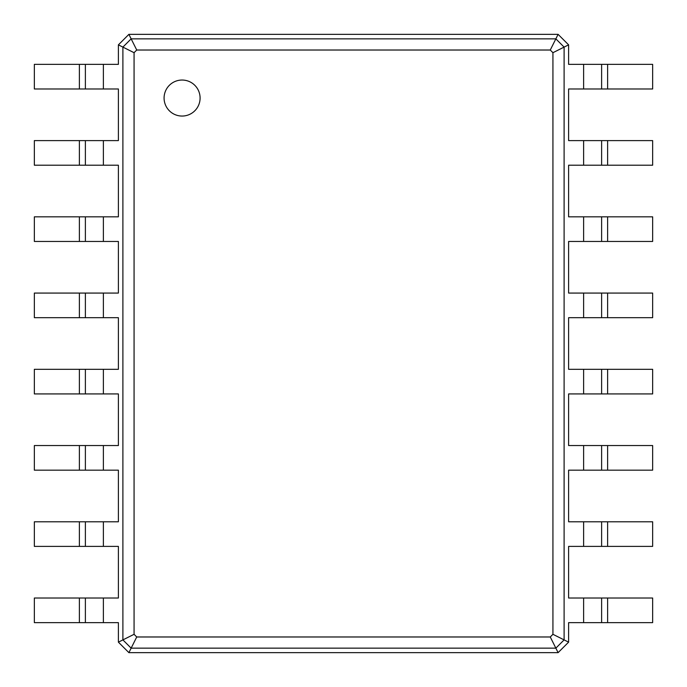 <?xml version="1.0" encoding="UTF-8"?>
<svg xmlns="http://www.w3.org/2000/svg" width="687" height="687" viewBox="0 0 687 687"><rect width="100%" height="100%" fill="white"/><g stroke="black" fill="none" stroke-linecap="round" stroke-linejoin="round"><path stroke-width="1.03" d="M607.626 64.363L607.626 88.975L652.65 88.975L652.65 64.363L568.613 64.363L568.613 44.853L564.104 47.102L564.104 639.898L552.932 634.307L550.27 636.978L136.73 636.978L134.068 634.307L134.068 52.693L136.73 50.022L550.27 50.022L552.932 52.693L552.932 634.307M607.626 88.975L568.613 88.975L568.613 140.603L583.615 140.603L583.615 165.215L568.613 165.215L568.613 216.834L583.615 216.834L583.615 241.455L568.613 241.455L568.613 293.074L583.615 293.074L583.615 317.686L568.613 317.686L568.613 369.314L583.615 369.314L583.615 393.926L568.613 393.926L568.613 445.545L583.615 445.545L583.615 470.166L568.613 470.166L568.613 521.785L583.615 521.785L583.615 546.397L568.613 546.397L568.613 598.025L583.615 598.025L583.615 622.637L568.613 622.637L568.613 642.147L558.102 652.65L128.898 652.65L118.387 642.147L118.387 622.637L103.385 622.637L103.385 598.025L118.387 598.025L118.387 546.397L103.385 546.397L103.385 521.785L118.387 521.785L118.387 470.166L103.385 470.166L103.385 445.545L118.387 445.545L118.387 393.926L103.385 393.926L103.385 369.314L118.387 369.314L118.387 317.686L103.385 317.686L103.385 293.074L118.387 293.074L118.387 241.455L103.385 241.455L103.385 216.834L118.387 216.834L118.387 165.215L103.385 165.215L103.385 140.603L118.387 140.603L118.387 88.975L103.385 88.975L103.385 64.363L118.387 64.363L118.387 44.853L128.898 34.35L558.102 34.35L568.613 44.853M601.623 64.363L601.623 88.975M558.102 34.35L555.852 38.85L564.104 47.102L552.932 52.693M607.626 140.603L607.626 165.215L652.65 165.215L652.65 140.603L583.615 140.603M583.615 598.025L652.65 598.025L652.65 622.637L583.615 622.637M568.613 642.147L564.104 639.898L555.852 648.15L550.27 636.978M583.615 521.785L652.65 521.785L652.65 546.397L583.615 546.397M607.626 165.215L583.615 165.215M607.626 216.834L607.626 241.455L652.65 241.455L652.65 216.834L583.615 216.834M583.615 445.545L652.65 445.545L652.65 470.166L583.615 470.166M607.626 241.455L583.615 241.455M607.626 293.074L607.626 317.686L652.65 317.686L652.65 293.074L583.615 293.074M583.615 369.314L652.65 369.314L652.65 393.926L583.615 393.926M607.626 317.686L583.615 317.686M128.898 34.35L131.148 38.85L555.852 38.85L550.27 50.022M182.089 116.051A18.008 18.008 0 0 0 197.684 89.044A18.008 18.008 0 0 0 166.494 89.044A18.008 18.008 0 0 0 182.089 116.051M601.623 140.603L601.623 165.215M558.102 652.65L555.852 648.15L131.148 648.15L122.896 639.898L122.896 47.102L131.148 38.85L136.73 50.022M601.623 598.025L601.623 622.637M601.623 521.785L601.623 546.397M601.623 216.834L601.623 241.455M601.623 445.545L601.623 470.166M601.623 293.074L601.623 317.686M601.623 369.314L601.623 393.926M118.387 44.853L134.068 52.693M118.387 642.147L134.068 634.307M128.898 652.65L136.73 636.978M79.374 622.637L79.374 598.025L34.35 598.025L34.35 622.637L103.385 622.637M103.385 88.975L34.35 88.975L34.35 64.363L103.385 64.363M79.374 598.025L103.385 598.025M79.374 546.397L79.374 521.785L34.35 521.785L34.35 546.397L103.385 546.397M103.385 165.215L34.35 165.215L34.35 140.603L103.385 140.603M79.374 521.785L103.385 521.785M79.374 470.166L79.374 445.545L34.35 445.545L34.35 470.166L103.385 470.166M103.385 241.455L34.35 241.455L34.35 216.834L103.385 216.834M79.374 445.545L103.385 445.545M79.374 393.926L79.374 369.314L34.35 369.314L34.35 393.926L103.385 393.926M103.385 317.686L34.35 317.686L34.35 293.074L103.385 293.074M79.374 369.314L103.385 369.314M85.377 622.637L85.377 598.025M85.377 88.975L85.377 64.363M85.377 546.397L85.377 521.785L85.377 546.397M85.377 165.215L85.377 140.603M85.377 470.166L85.377 445.545M85.377 241.455L85.377 216.834M85.377 393.926L85.377 369.314M85.377 317.686L85.377 293.074M583.615 64.363L583.615 88.975M607.626 598.025L607.626 622.637M607.626 521.785L607.626 546.397M607.626 445.545L607.626 470.166M607.626 369.314L607.626 393.926M79.374 88.975L79.374 64.363M79.374 165.215L79.374 140.603M79.374 241.455L79.374 216.834M79.374 317.686L79.374 293.074"/></g></svg>
